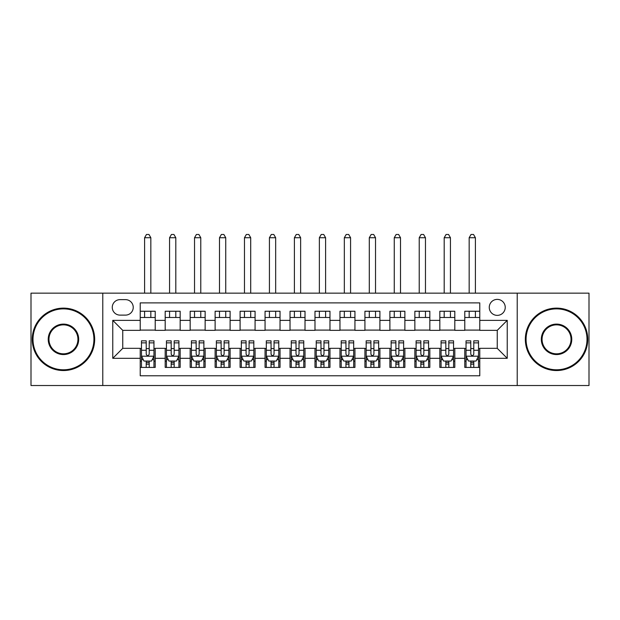 <?xml version="1.0" encoding="UTF-8"?>
<svg xmlns="http://www.w3.org/2000/svg" width="620" height="620" viewBox="0 0 620 620"><rect width="100%" height="100%" fill="white"/><g stroke="black" fill="none" stroke-linecap="round" stroke-linejoin="round"><path stroke-width="0.93" d="M497.248 299.39A7.99 7.99 0 0 0 489.257 307.381A7.99 7.99 0 0 0 497.248 315.371A7.99 7.99 0 0 0 505.238 307.381A7.99 7.99 0 0 0 497.248 299.39M517.22 385.524L589 385.524L589 293.151L517.22 293.151L517.22 385.524L102.781 385.524L102.781 293.151L31 293.151L31 385.524L102.781 385.524M479.771 311.248L464.791 311.248L464.791 320.362L454.809 320.362L454.809 330.351L464.791 330.351L464.791 320.362M454.809 320.362L454.809 311.248L439.828 311.248L439.828 320.362L429.838 320.362L429.838 330.351L439.828 330.351L439.828 320.362M429.838 320.362L429.838 311.248L414.857 311.248L414.857 320.362L404.875 320.362L404.875 330.351L414.857 330.351L414.857 320.362M404.875 320.362L404.875 311.248L389.895 311.248L389.895 320.362L379.905 320.362L379.905 330.351L389.895 330.351L389.895 320.362M379.905 320.362L379.905 311.248L364.924 311.248L364.924 320.362L354.942 320.362L354.942 330.351L364.924 330.351L364.924 320.362M354.942 320.362L354.942 311.248L339.962 311.248L339.962 320.362L329.972 320.362L329.972 330.351L339.962 330.351L339.962 320.362M329.972 320.362L329.972 311.248L314.991 311.248L314.991 320.362L305.009 320.362L305.009 330.351L314.991 330.351L314.991 320.362M305.009 320.362L305.009 311.248L290.028 311.248L290.028 320.362L280.038 320.362L280.038 330.351L290.028 330.351L290.028 320.362M280.038 320.362L280.038 311.248L265.058 311.248L265.058 320.362L255.076 320.362L255.076 330.351L265.058 330.351L265.058 320.362M255.076 320.362L255.076 311.248L240.095 311.248L240.095 320.362L230.105 320.362L230.105 330.351L240.095 330.351L240.095 320.362M230.105 320.362L230.105 311.248L215.124 311.248L215.124 320.362L205.142 320.362L205.142 330.351L215.124 330.351L215.124 320.362M205.142 320.362L205.142 311.248L190.162 311.248L190.162 320.362L180.172 320.362L180.172 330.351L190.162 330.351L190.162 320.362M180.172 320.362L180.172 311.248L165.191 311.248L165.191 330.351L155.209 330.351L155.209 311.248L140.228 311.248M140.228 367.42L155.209 367.42L155.209 348.324L165.191 348.324L165.191 367.42L180.172 367.42L180.172 348.324L190.162 348.324L190.162 358.313L180.172 358.313M190.162 358.313L190.162 367.42L205.142 367.42L205.142 348.324L215.124 348.324L215.124 358.313L205.142 358.313M215.124 358.313L215.124 367.42L230.105 367.42L230.105 348.324L240.095 348.324L240.095 358.313L230.105 358.313M240.095 358.313L240.095 367.42L255.076 367.42L255.076 348.324L265.058 348.324L265.058 358.313L255.076 358.313M265.058 358.313L265.058 367.42L280.038 367.42L280.038 348.324L290.028 348.324L290.028 358.313L280.038 358.313M290.028 358.313L290.028 367.42L305.009 367.42L305.009 348.324L314.991 348.324L314.991 358.313L305.009 358.313M314.991 358.313L314.991 367.42L329.972 367.42L329.972 348.324L339.962 348.324L339.962 358.313L329.972 358.313M339.962 358.313L339.962 367.42L354.942 367.42L354.942 348.324L364.924 348.324L364.924 358.313L354.942 358.313M364.924 358.313L364.924 367.42L379.905 367.42L379.905 348.324L389.895 348.324L389.895 358.313L379.905 358.313M389.895 358.313L389.895 367.42L404.875 367.42L404.875 348.324L414.857 348.324L414.857 358.313L404.875 358.313M414.857 358.313L414.857 367.42L429.838 367.42L429.838 348.324L439.828 348.324L439.828 358.313L429.838 358.313M439.828 358.313L439.828 367.42L454.809 367.42L454.809 348.324L464.791 348.324L464.791 358.313L454.809 358.313M120.009 315.115L125.496 315.115A7.742 7.742 0 0 0 133.238 307.381A7.742 7.742 0 0 0 125.496 299.638L120.009 299.638A7.742 7.742 0 0 0 112.267 307.381A7.742 7.742 0 0 0 120.009 315.115M517.22 293.151L102.781 293.151M479.771 320.362L479.771 302.885L140.228 302.885L140.228 330.351L122.752 330.351L122.752 348.324L140.228 348.324L140.228 375.79L479.771 375.79L479.771 348.324L497.248 348.324L497.248 330.351L479.771 330.351L479.771 320.362L507.238 320.362L507.238 358.313L479.771 358.313M140.228 358.313L112.763 358.313L112.763 320.362L140.228 320.362M464.791 358.313L464.791 367.42L479.771 367.42M140.228 317.487L155.209 317.487M140.228 330.096L155.209 330.096M140.228 348.572L141.476 348.572M146.219 348.572L149.219 348.572M153.962 348.572L155.209 348.572M140.228 361.181L141.476 361.181M146.219 361.181L149.219 361.181M153.962 361.181L155.209 361.181M165.191 330.096L180.172 330.096M165.191 317.487L180.172 317.487M165.191 348.572L166.447 348.572M171.19 348.572L174.181 348.572M178.924 348.572L180.172 348.572M165.191 361.181L166.447 361.181M171.19 361.181L174.181 361.181M178.924 361.181L180.172 361.181M190.162 348.572L191.41 348.572M196.153 348.572L199.152 348.572M203.895 348.572L205.142 348.572M190.162 361.181L191.41 361.181M196.153 361.181L199.152 361.181M203.895 361.181L205.142 361.181M190.162 317.487L205.142 317.487M190.162 330.096L205.142 330.096M215.124 348.572L216.372 348.572M221.123 348.572L224.115 348.572M228.858 348.572L230.105 348.572M215.124 361.181L216.372 361.181M221.123 361.181L224.115 361.181M228.858 361.181L230.105 361.181M215.124 317.487L230.105 317.487M215.124 330.096L230.105 330.096M240.095 348.572L241.343 348.572M246.086 348.572L249.085 348.572M253.828 348.572L255.076 348.572M240.095 361.181L241.343 361.181M246.086 361.181L249.085 361.181M253.828 361.181L255.076 361.181M240.095 317.487L255.076 317.487M240.095 330.096L255.076 330.096M265.058 348.572L266.305 348.572M271.048 348.572L274.048 348.572M278.791 348.572L280.038 348.572M265.058 361.181L266.305 361.181M271.048 361.181L274.048 361.181M278.791 361.181L280.038 361.181M265.058 317.487L280.038 317.487M265.058 330.096L280.038 330.096M290.028 348.572L291.276 348.572M296.019 348.572L299.018 348.572M303.761 348.572L305.009 348.572M290.028 361.181L291.276 361.181M296.019 361.181L299.018 361.181M303.761 361.181L305.009 361.181M290.028 317.487L305.009 317.487M290.028 330.096L305.009 330.096M314.991 348.572L316.239 348.572M320.982 348.572L323.981 348.572M328.724 348.572L329.972 348.572M314.991 361.181L316.239 361.181M320.982 361.181L323.981 361.181M328.724 361.181L329.972 361.181M314.991 317.487L329.972 317.487M314.991 330.096L329.972 330.096M339.962 348.572L341.209 348.572M345.952 348.572L348.952 348.572M353.695 348.572L354.942 348.572M339.962 361.181L341.209 361.181M345.952 361.181L348.952 361.181M353.695 361.181L354.942 361.181M339.962 317.487L354.942 317.487M339.962 330.096L354.942 330.096M364.924 348.572L366.172 348.572M370.915 348.572L373.914 348.572M378.657 348.572L379.905 348.572M364.924 361.181L366.172 361.181M370.915 361.181L373.914 361.181M378.657 361.181L379.905 361.181M364.924 317.487L379.905 317.487M364.924 330.096L379.905 330.096M389.895 348.572L391.142 348.572M395.885 348.572L398.877 348.572M403.628 348.572L404.875 348.572M389.895 361.181L391.142 361.181M395.885 361.181L398.877 361.181M403.628 361.181L404.875 361.181M389.895 317.487L404.875 317.487M389.895 330.096L404.875 330.096M414.857 348.572L416.105 348.572M420.848 348.572L423.847 348.572M428.591 348.572L429.838 348.572M414.857 361.181L416.105 361.181M420.848 361.181L423.847 361.181M428.591 361.181L429.838 361.181M414.857 317.487L429.838 317.487M414.857 330.096L429.838 330.096M439.828 348.572L441.076 348.572M445.819 348.572L448.81 348.572M453.553 348.572L454.809 348.572M439.828 361.181L441.076 361.181M445.819 361.181L448.81 361.181M453.553 361.181L454.809 361.181M439.828 317.487L454.809 317.487M439.828 330.096L454.809 330.096M464.791 348.572L466.039 348.572M470.782 348.572L473.781 348.572M478.524 348.572L479.771 348.572M464.791 361.181L466.039 361.181M470.782 361.181L473.781 361.181M478.524 361.181L479.771 361.181M464.791 317.487L479.771 317.487M464.791 330.096L479.771 330.096M122.752 330.351L112.763 320.362M122.752 348.324L112.763 358.313M507.238 320.362L497.248 330.351M507.238 358.313L497.248 348.324M146.219 364.18L149.219 364.18M141.476 342.868L146.219 342.868L146.219 340.837L141.476 340.837L141.476 356.066L143.972 361.057L151.466 361.057L153.962 356.066L153.962 340.837L149.219 340.837L149.219 342.868L153.962 342.868M153.962 356.066L153.962 367.42M141.476 356.066L141.476 367.42M149.219 361.057L149.219 367.42M146.219 367.42L146.219 361.057M146.219 342.868L146.219 354.19C147.219 356.113 148.219 356.113 149.219 354.19L149.219 342.868M150.838 317.487L150.838 311.248M150.838 293.151L150.838 237.724L144.6 237.724L144.6 293.151M144.6 317.487L144.6 311.248M144.6 237.724L146.467 234.476L148.963 234.476L150.838 237.724M63.457 308.876A30.457 30.457 0 0 0 32.999 339.334A30.457 30.457 0 0 0 63.457 369.791A30.457 30.457 0 0 0 93.915 339.334A30.457 30.457 0 0 0 63.457 308.876M63.457 370.543A31.209 31.209 0 0 1 32.248 339.334A31.209 31.209 0 0 1 63.457 308.125A31.209 31.209 0 0 1 94.666 339.334A31.209 31.209 0 0 1 63.457 370.543M63.457 324.105A15.229 15.229 0 0 1 78.686 339.334A15.229 15.229 0 0 1 63.457 354.562A15.229 15.229 0 0 1 48.228 339.334A15.229 15.229 0 0 1 63.457 324.105M63.457 353.819A14.477 14.477 0 0 0 77.934 339.334A14.477 14.477 0 0 0 63.457 324.857A14.477 14.477 0 0 0 48.972 339.334A14.477 14.477 0 0 0 63.457 353.819M556.543 308.876A30.457 30.457 0 0 0 526.086 339.334A30.457 30.457 0 0 0 556.543 369.791A30.457 30.457 0 0 0 587 339.334A30.457 30.457 0 0 0 556.543 308.876M556.543 370.543A31.209 31.209 0 0 1 525.334 339.334A31.209 31.209 0 0 1 556.543 308.125A31.209 31.209 0 0 1 587.752 339.334A31.209 31.209 0 0 1 556.543 370.543M556.543 324.105A15.229 15.229 0 0 1 571.772 339.334A15.229 15.229 0 0 1 556.543 354.562A15.229 15.229 0 0 1 541.314 339.334A15.229 15.229 0 0 1 556.543 324.105M556.543 353.819A14.477 14.477 0 0 0 571.028 339.334A14.477 14.477 0 0 0 556.543 324.857A14.477 14.477 0 0 0 542.066 339.334A14.477 14.477 0 0 0 556.543 353.819M171.19 364.18L174.181 364.18M166.447 342.868L171.19 342.868L171.19 340.837L166.447 340.837L166.447 356.066L168.942 361.057L176.429 361.057L178.924 356.066L178.924 340.837L174.181 340.837L174.181 342.868L178.924 342.868M178.924 356.066L178.924 367.42M166.447 356.066L166.447 367.42M174.181 361.057L174.181 367.42M171.19 367.42L171.19 361.057M171.19 342.868L171.19 354.19C172.182 356.113 173.181 356.113 174.181 354.19L174.181 342.868M175.809 317.487L175.809 311.248M175.809 293.151L175.809 237.724L169.562 237.724L169.562 293.151M169.562 317.487L169.562 311.248M169.562 237.724L171.438 234.476L173.933 234.476L175.809 237.724M196.153 364.18L199.152 364.18M191.41 342.868L196.153 342.868L196.153 340.837L191.41 340.837L191.41 356.066L193.905 361.057L201.399 361.057L203.895 356.066L203.895 340.837L199.152 340.837L199.152 342.868L203.895 342.868M203.895 356.066L203.895 367.42M191.41 356.066L191.41 367.42M199.152 361.057L199.152 367.42M196.153 367.42L196.153 361.057M196.153 342.868L196.153 354.19C197.152 356.113 198.152 356.113 199.152 354.19L199.152 342.868M200.772 317.487L200.772 311.248M200.772 293.151L200.772 237.724L194.533 237.724L194.533 293.151M194.533 317.487L194.533 311.248M194.533 237.724L196.4 234.476L198.896 234.476L200.772 237.724M221.123 364.18L224.115 364.18M216.372 342.868L221.123 342.868L221.123 340.837L216.372 340.837L216.372 356.066L218.876 361.057L226.362 361.057L228.858 356.066L228.858 340.837L224.115 340.837L224.115 342.868L228.858 342.868M228.858 356.066L228.858 367.42M216.372 356.066L216.372 367.42M224.115 361.057L224.115 367.42M221.123 367.42L221.123 361.057M221.123 342.868L221.123 354.19C222.115 356.113 223.115 356.113 224.115 354.19L224.115 342.868M225.742 317.487L225.742 311.248M225.742 293.151L225.742 237.724L219.496 237.724L219.496 293.151M219.496 317.487L219.496 311.248M219.496 237.724L221.371 234.476L223.867 234.476L225.742 237.724M246.086 364.18L249.085 364.18M241.343 342.868L246.086 342.868L246.086 340.837L241.343 340.837L241.343 356.066L243.838 361.057L251.333 361.057L253.828 356.066L253.828 340.837L249.085 340.837L249.085 342.868L253.828 342.868M253.828 356.066L253.828 367.42M241.343 356.066L241.343 367.42M249.085 361.057L249.085 367.42M246.086 367.42L246.086 361.057M246.086 342.868L246.086 354.19C247.085 356.113 248.085 356.113 249.085 354.19L249.085 342.868M250.705 317.487L250.705 311.248M250.705 293.151L250.705 237.724L244.466 237.724L244.466 293.151M244.466 317.487L244.466 311.248M244.466 237.724L246.334 234.476L248.829 234.476L250.705 237.724M271.048 364.18L274.048 364.18M266.305 342.868L271.048 342.868L271.048 340.837L266.305 340.837L266.305 356.066L268.809 361.057L276.295 361.057L278.791 356.066L278.791 340.837L274.048 340.837L274.048 342.868L278.791 342.868M278.791 356.066L278.791 367.42M266.305 356.066L266.305 367.42M274.048 361.057L274.048 367.42M271.048 367.42L271.048 361.057M271.048 342.868L271.048 354.19C272.048 356.113 273.048 356.113 274.048 354.19L274.048 342.868M275.668 317.487L275.668 311.248M275.668 293.151L275.668 237.724L269.429 237.724L269.429 293.151M269.429 317.487L269.429 311.248M269.429 237.724L271.304 234.476L273.8 234.476L275.668 237.724M296.019 364.18L299.018 364.18M291.276 342.868L296.019 342.868L296.019 340.837L291.276 340.837L291.276 356.066L293.772 361.057L301.258 361.057L303.761 356.066L303.761 340.837L299.018 340.837L299.018 342.868L303.761 342.868M303.761 356.066L303.761 367.42M291.276 356.066L291.276 367.42M299.018 361.057L299.018 367.42M296.019 367.42L296.019 361.057M296.019 342.868L296.019 354.19C297.019 356.113 298.019 356.113 299.018 354.19L299.018 342.868M300.638 317.487L300.638 311.248M300.638 293.151L300.638 237.724L294.399 237.724L294.399 293.151M294.399 317.487L294.399 311.248M294.399 237.724L296.267 234.476L298.762 234.476L300.638 237.724M320.982 364.18L323.981 364.18M316.239 342.868L320.982 342.868L320.982 340.837L316.239 340.837L316.239 356.066L318.742 361.057L326.228 361.057L328.724 356.066L328.724 340.837L323.981 340.837L323.981 342.868L328.724 342.868M328.724 356.066L328.724 367.42M316.239 356.066L316.239 367.42M323.981 361.057L323.981 367.42M320.982 367.42L320.982 361.057M320.982 342.868L320.982 354.19C321.981 356.113 322.981 356.113 323.981 354.19L323.981 342.868M325.601 317.487L325.601 311.248M325.601 293.151L325.601 237.724L319.362 237.724L319.362 293.151M319.362 317.487L319.362 311.248M319.362 237.724L321.238 234.476L323.733 234.476L325.601 237.724M345.952 364.18L348.952 364.18M341.209 342.868L345.952 342.868L345.952 340.837L341.209 340.837L341.209 356.066L343.705 361.057L351.191 361.057L353.695 356.066L353.695 340.837L348.952 340.837L348.952 342.868L353.695 342.868M353.695 356.066L353.695 367.42M341.209 356.066L341.209 367.42M348.952 361.057L348.952 367.42M345.952 367.42L345.952 361.057M345.952 342.868L345.952 354.19C346.952 356.113 347.944 356.113 348.952 354.19L348.952 342.868M350.571 317.487L350.571 311.248M350.571 293.151L350.571 237.724L344.333 237.724L344.333 293.151M344.333 317.487L344.333 311.248M344.333 237.724L346.2 234.476L348.696 234.476L350.571 237.724M370.915 364.18L373.914 364.18M366.172 342.868L370.915 342.868L370.915 340.837L366.172 340.837L366.172 356.066L368.668 361.057L376.162 361.057L378.657 356.066L378.657 340.837L373.914 340.837L373.914 342.868L378.657 342.868M378.657 356.066L378.657 367.42M366.172 356.066L366.172 367.42M373.914 361.057L373.914 367.42M370.915 367.42L370.915 361.057M370.915 342.868L370.915 354.19C371.915 356.113 372.915 356.113 373.914 354.19L373.914 342.868M375.534 317.487L375.534 311.248M375.534 293.151L375.534 237.724L369.295 237.724L369.295 293.151M369.295 317.487L369.295 311.248M369.295 237.724L371.171 234.476L373.666 234.476L375.534 237.724M395.885 364.18L398.877 364.18M391.142 342.868L395.885 342.868L395.885 340.837L391.142 340.837L391.142 356.066L393.638 361.057L401.125 361.057L403.628 356.066L403.628 340.837L398.877 340.837L398.877 342.868L403.628 342.868M403.628 356.066L403.628 367.42M391.142 356.066L391.142 367.42M398.877 361.057L398.877 367.42M395.885 367.42L395.885 361.057M395.885 342.868L395.885 354.19C396.885 356.113 397.877 356.113 398.877 354.19L398.877 342.868M400.505 317.487L400.505 311.248M400.505 293.151L400.505 237.724L394.258 237.724L394.258 293.151M394.258 317.487L394.258 311.248M394.258 237.724L396.134 234.476L398.629 234.476L400.505 237.724M420.848 364.18L423.847 364.18M416.105 342.868L420.848 342.868L420.848 340.837L416.105 340.837L416.105 356.066L418.601 361.057L426.095 361.057L428.591 356.066L428.591 340.837L423.847 340.837L423.847 342.868L428.591 342.868M428.591 356.066L428.591 367.42M416.105 356.066L416.105 367.42M423.847 361.057L423.847 367.42M420.848 367.42L420.848 361.057M420.848 342.868L420.848 354.19C421.848 356.113 422.848 356.113 423.847 354.19L423.847 342.868M425.467 317.487L425.467 311.248M425.467 293.151L425.467 237.724L419.229 237.724L419.229 293.151M419.229 317.487L419.229 311.248M419.229 237.724L421.104 234.476L423.6 234.476L425.467 237.724M445.819 364.18L448.81 364.18M441.076 342.868L445.819 342.868L445.819 340.837L441.076 340.837L441.076 356.066L443.571 361.057L451.058 361.057L453.553 356.066L453.553 340.837L448.81 340.837L448.81 342.868L453.553 342.868M453.553 356.066L453.553 367.42M441.076 356.066L441.076 367.42M448.81 361.057L448.81 367.42M445.819 367.42L445.819 361.057M445.819 342.868L445.819 354.19C446.818 356.113 447.811 356.113 448.81 354.19L448.81 342.868M450.438 317.487L450.438 311.248M450.438 293.151L450.438 237.724L444.191 237.724L444.191 293.151M444.191 317.487L444.191 311.248M444.191 237.724L446.067 234.476L448.562 234.476L450.438 237.724M470.782 364.18L473.781 364.18M466.039 342.868L470.782 342.868L470.782 340.837L466.039 340.837L466.039 356.066L468.534 361.057L476.028 361.057L478.524 356.066L478.524 340.837L473.781 340.837L473.781 342.868L478.524 342.868M478.524 356.066L478.524 367.42M466.039 356.066L466.039 367.42M473.781 361.057L473.781 367.42M470.782 367.42L470.782 361.057M470.782 342.868L470.782 354.19C471.781 356.113 472.781 356.113 473.781 354.19L473.781 342.868M475.4 317.487L475.4 311.248M475.4 293.151L475.4 237.724L469.162 237.724L469.162 293.151M469.162 317.487L469.162 311.248M469.162 237.724L471.037 234.476L473.533 234.476L475.4 237.724M165.191 358.313L155.209 358.313M165.191 320.362L155.209 320.362M141.538 356.19L153.9 356.19M153.962 359.685L152.148 359.685M143.29 359.685L141.476 359.685M149.219 350.277L153.962 350.277M141.476 350.277L146.219 350.277M146.219 362.591L149.219 362.591M166.509 356.19L178.862 356.19M178.924 359.685L177.119 359.685M168.252 359.685L166.447 359.685M174.181 350.277L178.924 350.277M166.447 350.277L171.19 350.277M171.19 362.591L174.181 362.591M191.472 356.19L203.833 356.19M203.895 359.685L202.081 359.685M193.223 359.685L191.41 359.685M199.152 350.277L203.895 350.277M191.41 350.277L196.153 350.277M196.153 362.591L199.152 362.591M216.442 356.19L228.796 356.19M228.858 359.685L227.052 359.685M218.186 359.685L216.372 359.685M224.115 350.277L228.858 350.277M216.372 350.277L221.123 350.277M221.123 362.591L224.115 362.591M241.405 356.19L253.766 356.19M253.828 359.685L252.015 359.685M243.149 359.685L241.343 359.685M249.085 350.277L253.828 350.277M241.343 350.277L246.086 350.277M246.086 362.591L249.085 362.591M266.368 356.19L278.729 356.19M278.791 359.685L276.985 359.685M268.119 359.685L266.305 359.685M274.048 350.277L278.791 350.277M266.305 350.277L271.048 350.277M271.048 362.591L274.048 362.591M291.338 356.19L303.699 356.19M303.761 359.685L301.948 359.685M293.082 359.685L291.276 359.685M299.018 350.277L303.761 350.277M291.276 350.277L296.019 350.277M296.019 362.591L299.018 362.591M316.301 356.19L328.662 356.19M328.724 359.685L326.918 359.685M318.052 359.685L316.239 359.685M323.981 350.277L328.724 350.277M316.239 350.277L320.982 350.277M320.982 362.591L323.981 362.591M341.271 356.19L353.632 356.19M353.695 359.685L351.881 359.685M343.015 359.685L341.209 359.685M348.952 350.277L353.695 350.277M341.209 350.277L345.952 350.277M345.952 362.591L348.952 362.591M366.234 356.19L378.595 356.19M378.657 359.685L376.851 359.685M367.986 359.685L366.172 359.685M373.914 350.277L378.657 350.277M366.172 350.277L370.915 350.277M370.915 362.591L373.914 362.591M391.204 356.19L403.558 356.19M403.628 359.685L401.814 359.685M392.948 359.685L391.142 359.685M398.877 350.277L403.628 350.277M391.142 350.277L395.885 350.277M395.885 362.591L398.877 362.591M416.167 356.19L428.529 356.19M428.591 359.685L426.777 359.685M417.919 359.685L416.105 359.685M423.847 350.277L428.591 350.277M416.105 350.277L420.848 350.277M420.848 362.591L423.847 362.591M441.138 356.19L453.491 356.19M453.553 359.685L451.748 359.685M442.882 359.685L441.076 359.685M448.81 350.277L453.553 350.277M441.076 350.277L445.819 350.277M445.819 362.591L448.81 362.591M466.1 356.19L478.462 356.19M478.524 359.685L476.71 359.685M467.852 359.685L466.039 359.685M473.781 350.277L478.524 350.277M466.039 350.277L470.782 350.277M470.782 362.591L473.781 362.591"/></g></svg>
